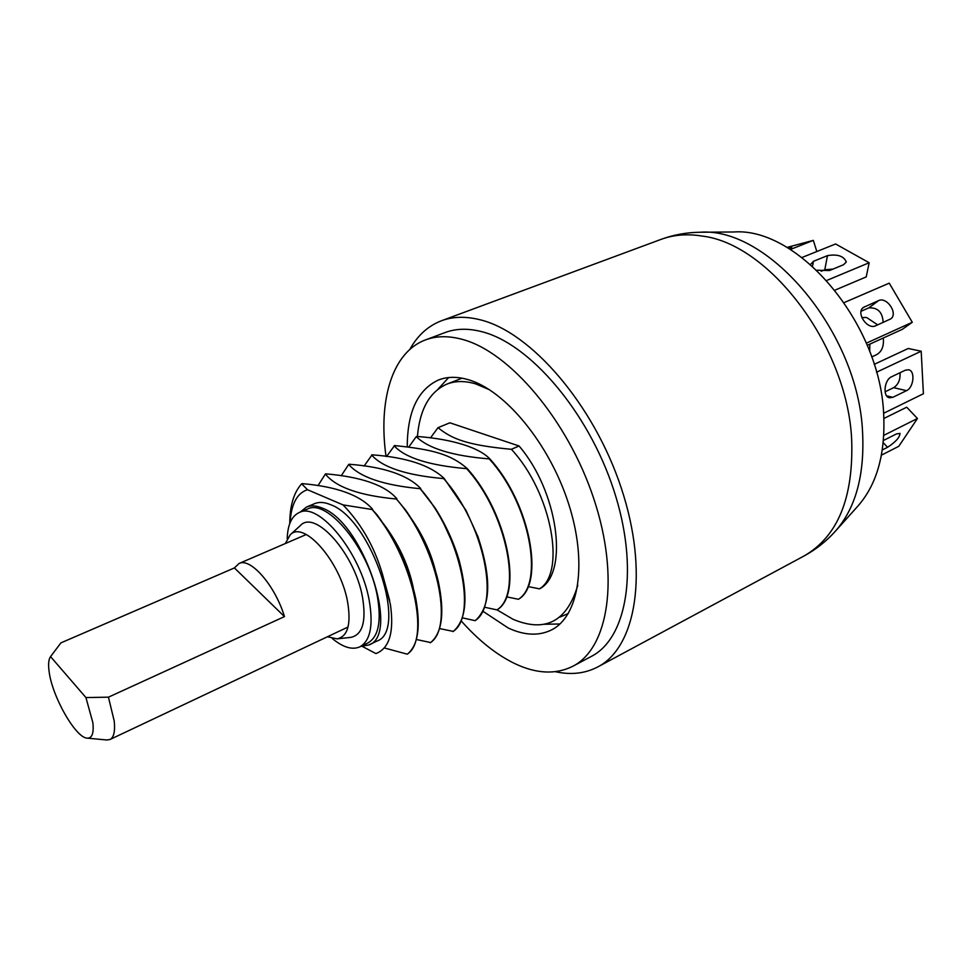 <?xml version="1.0" encoding="UTF-8"?>
<svg xmlns="http://www.w3.org/2000/svg" width="972" height="972" viewBox="0 0 972 972"><rect width="100%" height="100%" fill="white"/><g stroke="black" fill="none" stroke-linecap="round" stroke-linejoin="round"><path stroke-width="1.46" d="M409.807 349.446C417.547 335.462 428.093 325.912 441.422 320.772C452.818 316.532 465.649 316.192 479.925 319.727C530.785 331.829 593.77 404.376 621.327 488.199C649.174 572.022 636.21 647.328 597.756 666.938C585.095 673.547 570.953 675.139 555.352 671.701M462.016 378.181L446.792 384.147C455.261 380.805 464.871 380.708 475.624 383.867L489.548 389.772M559.799 617.147L568.304 613.539M835.167 531.453L857.681 506.315C876.768 484.761 885.443 454.228 883.694 414.692C880.425 323.287 798.255 227.035 733.787 231.98L700.047 232.247C768.743 226.67 858.483 332.533 862.577 432.333C864.703 475.417 855.567 508.453 835.167 531.453C826.079 541.501 815.642 549.715 803.868 556.081C837.815 536.641 853.744 497.688 851.654 439.223C847.292 346.251 769.727 244.057 702.416 236.099C687.338 233.645 673.499 234.75 660.875 239.44L441.422 320.772M577.818 585.217C567.028 621.473 545.45 632.845 513.095 619.322L496.984 609.833M417.425 436.513C419.746 409.37 429.527 391.91 446.792 384.147M477.446 383.138L475.624 383.867M528.051 586.566L539.496 588.85L540.553 588.327C568.924 571.743 557.964 491.237 519.06 445.99L449.854 422.796L438.032 427.668C451.701 438.822 466.912 445.2 511.394 449.307L519.06 445.99M539.496 588.85C566.093 573.018 551.962 492.974 511.394 449.307M506.509 596.82L518.392 599.274C544.235 583.82 530.275 503.532 489.208 458.893L489.657 458.699C530.833 503.715 544.672 583.735 518.817 599.056L518.392 599.274M467.095 468.455C508.32 514.03 522.754 594.536 497.348 609.651L496.911 609.869C522.681 594.536 507.177 513.107 466.633 468.65L467.095 468.455C450.656 454.106 431.993 449.38 394.571 445.565L386.589 456.5M489.208 458.893C452.685 455.929 428.373 448.505 416.259 436.635L416.709 436.452C444.86 438.384 476.681 445.383 489.657 458.699M444.119 478.394L465.965 510.336L477.969 536.751C491.723 578.389 490.909 606.285 475.515 620.44L475.065 620.658C500.13 605.119 484.603 524.297 443.645 478.589L444.119 478.394C430.183 465.175 406.162 457.326 372.057 454.823L364.099 466.05M438.032 427.668L430.462 437.898M416.259 436.635L408.702 447.12M496.911 609.869L484.578 607.233M394.122 445.747C404.984 457.788 429.15 465.43 466.633 468.65M455.625 549.654L441.422 518.513M435.359 570.467C430.948 552.813 423.172 535.876 412.043 519.643M413.246 587.659C408.617 565.425 398.836 544.296 383.891 524.26M475.065 620.658L462.247 617.815M443.645 478.589C406.624 475.344 382.603 467.483 371.596 455.018M452.843 631.63C477.519 616.843 461.117 534.685 420.244 488.709L434.958 507.761C445.856 524.868 453.985 542.692 459.355 561.208C468.443 596.662 466.426 620.063 453.292 631.399L439.502 628.568M420.718 488.503C407.705 474.98 383.843 466.888 349.155 464.252L348.693 464.446C359.798 477.179 383.648 485.271 420.244 488.709M348.693 464.446L341.221 475.782M430.219 642.796C454.337 627.742 437.4 545.912 396.418 499.013L405.761 510.264C421.35 532.644 432.151 556.227 438.202 581.001C444.812 612.202 442.296 632.723 430.681 642.565L416.332 639.491M396.892 498.806C385.362 485.271 361.681 476.96 325.839 473.85L325.377 474.044C335.996 487.288 359.676 495.611 396.418 499.013M325.377 474.044L317.966 485.684M372.142 509.51L376.929 514.65C396.612 541.185 409.601 569.349 415.882 599.177C420.791 626.964 418.045 645.214 407.657 653.925L407.195 654.156C430.608 640.098 413.44 557.114 372.142 509.51L343.043 504.905C362.738 525.305 376.419 550.419 384.11 580.235L390.416 604.523C394.268 632.067 389.42 648.421 375.897 653.585L362.447 646.477M389.699 600.587L384.11 580.235M407.195 654.156L384.402 647.972M290.057 522.815C291.163 504.164 296.982 493.132 307.492 489.718L343.043 504.905M372.628 509.292C360.26 495.161 336.762 486.608 302.134 483.619L301.648 483.813C293.787 492.5 289.826 505.756 289.765 523.592M307.492 489.718L301.648 483.813M85.937 697.568L92.862 722.682C93.944 733.07 92.121 738.222 87.371 738.149C75.925 738.404 52.002 696.402 49.086 671.336C48.126 664.216 48.612 659.308 50.544 656.598L85.937 697.568L108.439 697.167L114.234 721.127C115.255 731.369 113.833 737.505 109.97 739.51L106.762 739.971M108.439 697.167L284.468 616.6L234.41 567.927L60.932 642.869L50.605 656.537M234.41 567.927L239.003 563.517C250.448 557.223 275.173 585.581 284.468 616.6M300.081 512.171L306.508 507.056C311.016 505.185 316.313 505.549 322.388 508.162C363.103 522.523 400.634 635.068 368.801 644.983L360.721 646.429M306.508 507.056L314.624 503.642C319.156 501.759 324.478 502.111 330.577 504.687C371.438 518.89 408.75 631.132 376.735 641.156L368.801 644.983M287.214 538.695C287.663 524.819 291.649 516.108 299.182 512.548C318.901 501.43 361.013 553.104 369.226 600.502C373.491 625.421 370.356 640.876 359.834 646.854C352.192 650.159 343.019 647.388 332.315 638.543M299.182 512.548L307.346 509.109C327.2 497.943 369.336 549.387 377.415 596.687C381.607 621.545 378.4 636.988 367.817 643.014L359.834 646.854M290.142 534.904C303.629 519.765 340.419 561.549 347.539 601.607C351.317 624.085 347.842 636.502 337.09 638.859L350.819 637.377C362.568 634.825 366.456 621.436 362.495 597.185C354.999 553.931 315.037 509.049 300.336 525.585L290.142 534.904L285.318 543.542M337.09 638.859L327.418 636.769M790.345 249.488L813.321 240.376L786.919 247.435M789.325 248.868L791.803 247.593L788.341 248.261M816.82 251.517L813.321 240.376M826.759 280.446L869.162 262.744L835.592 243.972L801.961 257.507M816.845 270.228L829.505 270.532L843.55 264.724L846.308 261.99C843.866 256.073 837.597 253.947 827.476 255.624L813.43 261.322L810.527 264.469M834.984 290.142L866.222 276.911L869.162 262.744M833.028 269.074L824.791 269.779L821.194 271.261M866.356 343.165L912.283 322.291L889.234 283.156L844.17 302.584M878.554 300.615L863.415 307.407C855.554 312.583 867.328 330.152 875.711 325.754L890.656 318.925C898.517 313.895 886.914 296.363 878.554 300.615L868.822 307.869L861.083 311.259M867.255 345.315L902.332 329.338L912.283 322.291M868.822 307.869C877.85 307.407 882.612 312.267 883.135 322.437M883.609 413.282L923.4 393.745L921.189 351.22L876.489 372.24M905.345 370.198L891.579 376.747C884.253 379.712 882.491 396.637 889.368 397.779L892.806 397.329L906.499 390.671C913.729 387.682 915.454 370.83 908.601 369.761L905.345 370.198M921.189 351.22L908.249 348.486L874.168 364.366M900.011 372.738C900.497 379.554 898.383 384.535 893.657 387.658L885.079 391.801M881.434 455.151L898.796 446.294L917.447 418.482L883.791 435.359M882.309 449.951L887.558 447.29C895.601 442.053 899.756 437.412 900.023 433.391L896.403 433.949L883.427 440.486M917.447 418.482L906.706 407.207L883.888 418.47M881.191 456.366L881.021 457.229M869.855 344.137L869.709 351.5M871.69 356.943L876.343 354.792C881.786 351.852 884.107 346.263 883.293 338.013M877.68 324.879L866.635 317.504L861.787 317.516M461.117 620.804C478.127 640.026 495.732 654.144 513.957 663.196C535.912 673.839 555.522 674.872 572.8 666.282C608.496 648.251 620.051 577.72 593.868 498.964C567.964 420.196 509.292 351.39 461.894 339.264C448.323 335.668 436.161 335.887 425.408 339.945C392.117 352.277 378.144 400.33 386.03 456.427M407.256 446.938C407.292 412.019 417.693 389.711 438.445 380.003C447.242 376.553 457.229 376.456 468.395 379.724C505.003 390.222 549.095 443.366 568.377 503.046C587.853 562.739 579.057 616.418 551.355 630.014C538.755 636.125 524.406 635.469 508.307 628.046L482.877 611.218M425.408 339.945L444.994 332.582C455.868 328.487 468.14 328.184 481.784 331.683C529.485 343.468 588.096 411.533 613.648 489.706C639.479 567.891 627.353 638.191 591.255 656.452L572.8 666.282M448.651 377.549L438.056 389.128M544.247 624.267L559.945 623.975M824.791 269.779L827.476 255.624M813.43 261.322L812.531 266.231M864.57 306.727L862.468 308.306M906.499 390.671L893.657 387.658M886.634 395.847L892.806 397.329M887.558 447.29L883.22 442.649M597.756 666.938L803.868 556.081M700.047 232.247C686.487 232.417 673.426 234.823 660.875 239.44M87.371 738.149L107.066 740.008M348.037 627.025L109.97 739.51M306.253 534.515L239.003 563.517"/></g></svg>
